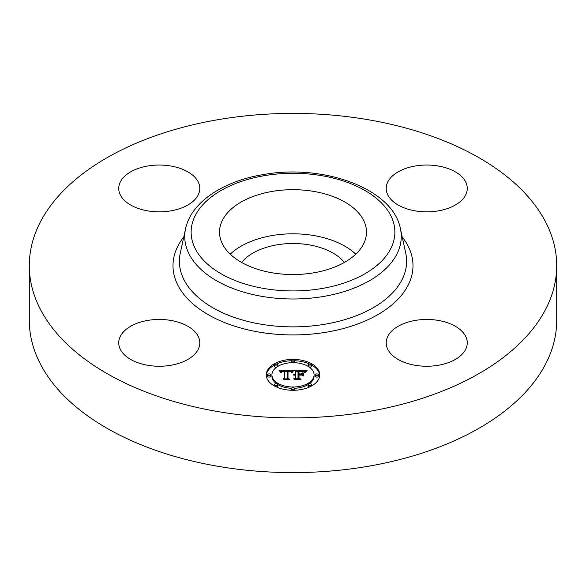 <?xml version="1.0" encoding="UTF-8"?>
<svg xmlns="http://www.w3.org/2000/svg" width="586" height="586" viewBox="0 0 586 586"><rect width="100%" height="100%" fill="white"/><g stroke="black" fill="none" stroke-linecap="round" stroke-linejoin="round"><path stroke-width="0.88" d="M230.225 254.17A73.492 42.426 180 0 1 355.775 254.17M241.6 262.44A56.688 32.728 180 0 1 277.039 244.831A56.688 32.728 180 0 1 344.4 262.44M556.7 265.648L556.7 320.352A263.7 152.243 180 0 1 367.239 466.441A263.7 152.243 180 0 1 29.3 320.352L29.3 265.648A263.7 152.243 180 0 1 218.761 119.559A263.7 152.243 180 0 1 556.7 265.648A263.7 152.243 180 0 1 367.239 411.731A263.7 152.243 180 0 1 29.3 265.648M438.145 365.305A40.529 23.396 180 0 1 386.203 342.854A40.529 23.396 180 0 1 415.328 320.403A40.529 23.396 180 0 1 467.262 342.854A40.529 23.396 180 0 1 438.145 365.305M465.621 181.843A40.529 23.396 180 0 1 467.262 188.436A40.529 23.396 180 0 1 432.497 211.597A40.529 23.396 180 0 1 387.844 195.021A40.529 23.396 180 0 1 386.203 188.436A40.529 23.396 180 0 1 420.968 165.274A40.529 23.396 180 0 1 465.621 181.843M147.855 165.984A40.529 23.396 180 0 1 199.797 188.436A40.529 23.396 180 0 1 170.673 210.887A40.529 23.396 180 0 1 118.738 188.436A40.529 23.396 180 0 1 147.855 165.984M198.156 336.269A40.529 23.396 180 0 1 199.797 342.854A40.529 23.396 180 0 1 165.032 366.016A40.529 23.396 180 0 1 120.379 349.446A40.529 23.396 180 0 1 118.738 342.854A40.529 23.396 180 0 1 153.503 319.692A40.529 23.396 180 0 1 198.156 336.269M363.518 220.168A73.492 42.426 180 0 1 366.492 232.115A73.492 42.426 180 0 1 303.453 274.109A73.492 42.426 180 0 1 222.482 244.062A73.492 42.426 180 0 1 219.508 232.115A73.492 42.426 180 0 1 282.547 190.113A73.492 42.426 180 0 1 363.518 220.168M266.249 374.835A26.751 15.441 180 0 1 293 359.394A26.751 15.441 180 0 1 319.751 374.835A26.751 15.441 180 0 1 293 390.283A26.751 15.441 180 0 1 266.249 374.835M319.722 375.501A26.751 15.441 0 0 0 311.525 365.019M309.796 364.14A26.751 15.441 0 0 0 294.546 360.742M291.454 360.742A26.751 15.441 0 0 0 276.204 364.14M274.475 365.019A26.751 15.441 0 0 0 266.278 375.501M271.926 374.835A21.074 12.167 180 0 1 293 362.668A21.074 12.167 180 0 1 314.074 374.835A21.074 12.167 180 0 1 293 387.002A21.074 12.167 180 0 1 271.926 374.835L271.926 376.161A21.074 12.167 0 0 0 276.438 383.683M277.713 384.533A21.074 12.167 0 0 0 291.491 388.298M294.509 388.298A21.074 12.167 0 0 0 308.287 384.533M309.562 383.683A21.074 12.167 0 0 0 314.074 376.161L314.074 374.835M291.381 361.035A1.619 0.938 180 0 1 293 360.097A1.619 0.938 180 0 1 294.619 361.035A1.619 0.938 180 0 1 293 361.965A1.619 0.938 180 0 1 291.381 361.035L291.381 362.353A1.619 0.938 0 0 0 291.491 362.705M294.509 362.705A1.619 0.938 0 0 0 294.619 362.353L294.619 361.035M315.29 376.161A1.619 0.938 0 0 0 316.909 377.098A1.619 0.938 0 0 0 318.535 376.161L318.535 374.835A1.619 0.938 180 0 1 316.909 375.773A1.619 0.938 180 0 1 315.29 374.835L315.29 376.161M308.287 365.078A1.619 0.938 180 0 1 309.906 364.14A1.619 0.938 180 0 1 311.532 365.078A1.619 0.938 180 0 1 309.906 366.008A1.619 0.938 180 0 1 308.287 365.078L308.287 366.397A1.619 0.938 0 0 0 308.287 366.462M309.562 367.312A1.619 0.938 0 0 0 311.532 366.397L311.532 365.078M291.381 388.643A1.619 0.938 180 0 1 293 387.705A1.619 0.938 180 0 1 294.619 388.643A1.619 0.938 180 0 1 293 389.58A1.619 0.938 180 0 1 291.381 388.643L291.381 389.968A1.619 0.938 0 0 0 291.454 390.254M294.546 390.254A1.619 0.938 0 0 0 294.619 389.968L294.619 388.643M308.287 384.599A1.619 0.938 180 0 1 309.906 383.662A1.619 0.938 180 0 1 311.532 384.599A1.619 0.938 180 0 1 309.906 385.537A1.619 0.938 180 0 1 308.287 384.599L308.287 385.925A1.619 0.938 0 0 0 309.796 386.855M311.525 385.976A1.619 0.938 0 0 0 311.532 385.925L311.532 384.599M267.465 374.835L267.465 376.161A1.619 0.938 0 0 0 269.091 377.098A1.619 0.938 0 0 0 270.71 376.161L270.71 374.835A1.619 0.938 180 0 1 269.091 375.773A1.619 0.938 180 0 1 267.465 374.835A1.619 0.938 180 0 1 269.091 373.905A1.619 0.938 180 0 1 270.71 374.835M274.468 365.078A1.619 0.938 180 0 1 276.094 364.14A1.619 0.938 180 0 1 277.713 365.078A1.619 0.938 180 0 1 276.094 366.008A1.619 0.938 180 0 1 274.468 365.078L274.468 366.397A1.619 0.938 0 0 0 276.438 367.312M277.713 366.462A1.619 0.938 0 0 0 277.713 366.397L277.713 365.078M274.468 384.599A1.619 0.938 180 0 1 276.094 383.662A1.619 0.938 180 0 1 277.713 384.599A1.619 0.938 180 0 1 276.094 385.537A1.619 0.938 180 0 1 274.468 384.599L274.468 385.925A1.619 0.938 0 0 0 274.475 385.976M276.204 386.855A1.619 0.938 0 0 0 277.713 385.925L277.713 384.599M293.007 370.22L291.315 372.264L290.041 371.041L287.213 370.828L287.067 378.138L288.451 378.878L283.104 378.878L284.745 378.087L284.745 371.37L282.569 371.502L281.324 372.447L282.122 371.443L284.745 370.865L281.734 371.055L280.701 372.374L279.002 370.286L293.007 370.22M293.747 370.645L291.747 372.55L293.747 370.645M290.627 371.692L288.019 371.377L288.004 378.16L289.865 379.428L283.624 379.245L289.22 379.245L287.653 378.212L287.653 371.18L290.627 371.692M294.084 370.22L306.214 370.22L304.302 372.242L302.435 370.96L298.003 370.777L298.003 373.934L298.714 373.934L298.714 371.15L301.863 371.187L303.577 371.839L299.007 371.334L299.007 373.934L300.772 373.934L302.64 372.799L302.64 375.626L300.677 374.505L298.003 374.505L298.003 377.904L299.497 378.783L293.754 378.783L295.659 377.904L295.659 375.003L293.864 375.252L295.659 374.505L293.344 374.894L295.659 373.934L295.659 371.092L294.084 370.22M307.108 370.63L304.757 372.601L307.108 370.63M303.497 373.033L303.497 375.948L303.497 373.033M301.402 375.069L299.007 375.069L299.007 377.955L301.065 379.428L294.004 379.245L300.406 379.245L298.714 378.036L298.714 374.886L301.402 375.069M302.64 375.626L302.64 374.117L301.365 374.894M304.801 371.539L303.599 371.539M298.003 371.539L295.659 371.539M295.659 373.934L295.659 374.505M295.315 373.963L295.315 374.491M295 374L295 374.505M294.699 374.058L294.699 374.535M294.436 374.132L294.436 374.586M294.187 374.22L294.187 374.652M293.967 374.322L293.967 374.725M293.776 374.439L293.776 374.813M295.659 377.904L295.659 378.783M298.003 377.904L298.003 378.783M300.772 373.934L300.772 374.557M299.007 373.934L299.007 374.505M298.714 373.934L298.714 374.505M298.003 373.934L298.003 374.505M291.769 371.546L290.766 371.553M287.199 371.568L284.745 371.583M280.958 371.597L280.079 371.605M284.745 378.087L284.745 378.878L284.745 378.087M284.745 370.865L284.745 371.37M281.793 371.641L281.793 372.029M281.698 371.729L281.698 372.22M281.61 371.824L281.61 372.528M281.536 371.927L281.536 372.601M281.47 372.044L281.47 372.601M281.412 372.169L281.412 372.601M287.067 378.138L287.067 378.878M303.497 375.948L303.497 374.359L303.189 375.846M293.293 370.667L293.293 371.033M293.125 370.799L293.125 371.202M292.963 370.953L292.963 371.385M292.795 371.121L292.795 371.575M292.634 371.304L292.634 371.788M292.465 371.509L292.465 372.007M292.297 371.729L292.297 372.249M292.121 371.971L292.121 372.498M291.953 372.22L291.953 372.593M305.738 371.341L305.738 371.714M305.511 371.546L305.511 371.949M305.313 371.758L305.313 372.198M305.138 371.971L305.138 372.454M304.984 372.176L304.984 372.689M288.012 372.506L287.653 378.212M299.007 376.212L298.714 378.036M315.29 374.835A1.619 0.938 180 0 1 316.909 373.905A1.619 0.938 180 0 1 318.535 374.835M264.315 175.675A101.876 58.82 180 0 1 390.752 215.553A101.876 58.82 180 0 1 321.685 288.554A101.876 58.82 180 0 1 195.248 248.669A101.876 58.82 180 0 1 264.315 175.675M323.479 296.465A108.264 62.504 180 0 1 185.586 228.694L180.276 253.093A113.611 65.595 180 0 0 324.988 324.212A113.611 65.595 180 0 0 405.724 253.093L400.414 228.694A108.264 62.504 180 0 1 323.479 296.465M402.208 236.934A119.998 69.28 180 0 1 326.783 332.123A119.998 69.28 180 0 1 202.346 311.041A119.998 69.28 180 0 1 183.792 236.934M400.414 228.694C392.957 188.655 323.347 163.538 263.239 174.577C223.222 181.162 191.146 202.148 185.586 228.694"/></g></svg>
